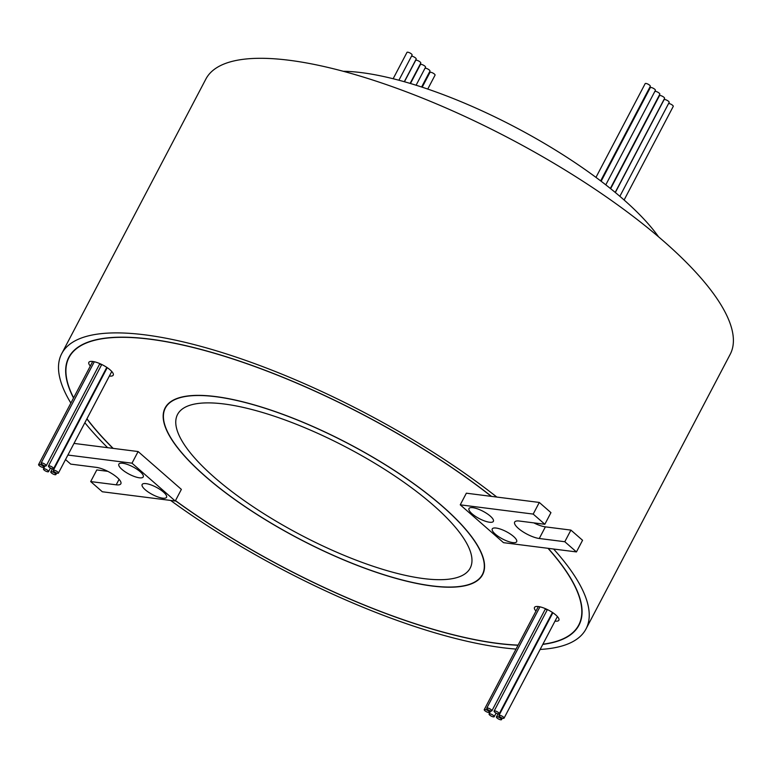 <?xml version="1.0" encoding="UTF-8"?>
<svg xmlns="http://www.w3.org/2000/svg" width="772" height="772" viewBox="0 0 772 772"><rect width="100%" height="100%" fill="white"/><g stroke="black" fill="none" stroke-linecap="round" stroke-linejoin="round"><path stroke-width="1.16" d="M544.839 524.275L533.191 514.084L460.247 504.83L503.508 542.668L576.452 551.922L564.805 541.732L539.271 538.499A16.53 4.941 27.7 0 1 522.277 531.348A16.53 4.941 27.7 0 1 514.663 522.084A16.53 4.941 27.7 0 1 519.305 521.032L544.839 524.275L550.947 512.637L539.3 502.447L491.32 496.367A287.831 86.068 -152.3 0 0 150 339.226A287.831 86.068 -152.3 0 0 69.026 357.494A287.831 86.068 -152.3 0 0 73.62 397.841M175.476 500.613A287.831 86.068 -152.3 0 0 497.737 643.356A287.831 86.068 -152.3 0 0 518.108 645.112M542.88 644.215A287.831 86.068 -152.3 0 0 578.711 625.079A287.831 86.068 -152.3 0 0 547.995 548.313M175.437 500.7A288.101 86.155 -152.3 0 0 497.901 643.501A288.101 86.155 -152.3 0 0 518.041 645.247M491.503 496.386A288.101 86.155 -152.3 0 0 149.826 339.082A288.101 86.155 -152.3 0 0 68.785 357.368A288.101 86.155 -152.3 0 0 73.523 398.034M86.879 418.887A288.101 86.155 -152.3 0 0 112.973 448.358L73.996 443.408M55.102 474.722A2.895 0.868 -152.3 0 0 55.912 474.539A2.895 0.868 -152.3 0 0 54.58 472.918A2.895 0.868 -152.3 0 0 51.608 471.663A2.895 0.868 -152.3 0 0 50.788 471.846A2.895 0.868 -152.3 0 0 52.12 473.468A2.895 0.868 -152.3 0 0 55.102 474.722M57.601 473.275A2.895 0.868 -152.3 0 0 58.421 473.091A2.895 0.868 -152.3 0 0 57.089 471.47A2.895 0.868 -152.3 0 0 54.108 470.216A2.895 0.868 -152.3 0 0 53.297 470.399A2.895 0.868 -152.3 0 0 54.629 472.02A2.895 0.868 -152.3 0 0 57.601 473.275M52.766 468.893A2.895 0.868 -152.3 0 0 53.577 468.71A2.895 0.868 -152.3 0 0 52.245 467.089A2.895 0.868 -152.3 0 0 49.273 465.834A2.895 0.868 -152.3 0 0 48.453 466.018A2.895 0.868 -152.3 0 0 49.784 467.639A2.895 0.868 -152.3 0 0 52.766 468.893M45.413 465.97A2.895 0.868 -152.3 0 0 46.233 465.786A2.895 0.868 -152.3 0 0 44.892 464.165A2.895 0.868 -152.3 0 0 41.92 462.91A2.895 0.868 -152.3 0 0 41.109 463.094A2.895 0.868 -152.3 0 0 42.441 464.715A2.895 0.868 -152.3 0 0 45.413 465.97M42.904 467.417A2.895 0.868 -152.3 0 0 43.724 467.234A2.895 0.868 -152.3 0 0 42.392 465.613A2.895 0.868 -152.3 0 0 39.411 464.358A2.895 0.868 -152.3 0 0 38.6 464.541A2.895 0.868 -152.3 0 0 39.932 466.163A2.895 0.868 -152.3 0 0 42.904 467.417M47.748 471.798A2.895 0.868 -152.3 0 0 48.559 471.615A2.895 0.868 -152.3 0 0 47.227 469.994A2.895 0.868 -152.3 0 0 44.255 468.739A2.895 0.868 -152.3 0 0 43.444 468.922A2.895 0.868 -152.3 0 0 44.776 470.544A2.895 0.868 -152.3 0 0 47.748 471.798M101.557 364.876A2.895 0.868 -152.3 0 0 99.617 364.094M491.06 711.041A2.895 0.868 -152.3 0 0 491.87 710.858A2.895 0.868 -152.3 0 0 490.538 709.236A2.895 0.868 -152.3 0 0 487.566 707.982A2.895 0.868 -152.3 0 0 486.746 708.165A2.895 0.868 -152.3 0 0 488.087 709.786A2.895 0.868 -152.3 0 0 491.06 711.041M488.551 712.488A2.895 0.868 -152.3 0 0 489.361 712.305A2.895 0.868 -152.3 0 0 488.029 710.684A2.895 0.868 -152.3 0 0 485.057 709.439A2.895 0.868 -152.3 0 0 484.247 709.622A2.895 0.868 -152.3 0 0 485.578 711.244A2.895 0.868 -152.3 0 0 488.551 712.488M493.395 716.87A2.895 0.868 -152.3 0 0 494.205 716.686A2.895 0.868 -152.3 0 0 492.874 715.065A2.895 0.868 -152.3 0 0 489.902 713.811A2.895 0.868 -152.3 0 0 489.081 713.994A2.895 0.868 -152.3 0 0 490.413 715.615A2.895 0.868 -152.3 0 0 493.395 716.87M547.203 609.948A2.895 0.868 -152.3 0 0 545.264 609.166M500.738 719.793A2.895 0.868 -152.3 0 0 501.559 719.61A2.895 0.868 -152.3 0 0 500.217 717.989A2.895 0.868 -152.3 0 0 497.245 716.744A2.895 0.868 -152.3 0 0 496.435 716.927A2.895 0.868 -152.3 0 0 497.766 718.549A2.895 0.868 -152.3 0 0 500.738 719.793M503.248 718.346A2.895 0.868 -152.3 0 0 504.058 718.163A2.895 0.868 -152.3 0 0 502.726 716.541A2.895 0.868 -152.3 0 0 499.754 715.287A2.895 0.868 -152.3 0 0 498.944 715.47A2.895 0.868 -152.3 0 0 500.275 717.091A2.895 0.868 -152.3 0 0 503.248 718.346M498.403 713.965A2.895 0.868 -152.3 0 0 499.223 713.782A2.895 0.868 -152.3 0 0 497.892 712.16A2.895 0.868 -152.3 0 0 494.91 710.916A2.895 0.868 -152.3 0 0 494.099 711.099A2.895 0.868 -152.3 0 0 495.431 712.72A2.895 0.868 -152.3 0 0 498.403 713.965M109.373 376.032A13.771 4.121 -152.3 0 0 113.233 375.153A13.771 4.121 -152.3 0 0 106.893 367.433A13.771 4.121 -152.3 0 0 92.727 361.479A13.771 4.121 -152.3 0 0 88.848 362.348A13.771 4.121 -152.3 0 0 90.324 366.024M555.02 621.103A13.771 4.121 -152.3 0 0 558.88 620.225A13.771 4.121 -152.3 0 0 552.53 612.505A13.771 4.121 -152.3 0 0 538.364 606.551A13.771 4.121 -152.3 0 0 534.494 607.419A13.771 4.121 -152.3 0 0 535.971 611.096M432.011 585.871A179.036 53.538 -152.3 0 0 482.384 574.513A179.036 53.538 -152.3 0 0 399.867 474.143A179.036 53.538 -152.3 0 0 215.716 396.702A179.036 53.538 -152.3 0 0 165.353 408.07A179.036 53.538 -152.3 0 0 247.86 508.439A179.036 53.538 -152.3 0 0 432.011 585.871M215.552 396.557A179.307 53.615 -152.3 0 0 165.111 407.934A179.307 53.615 -152.3 0 0 247.744 508.468A179.307 53.615 -152.3 0 0 432.185 586.025A179.307 53.615 -152.3 0 0 482.625 574.638A179.307 53.615 -152.3 0 0 399.983 474.114A179.307 53.615 -152.3 0 0 215.552 396.557M489.496 522.229A13.771 4.121 27.7 0 1 473.68 515.098A13.771 4.121 27.7 0 1 470.196 507.725A13.771 4.121 27.7 0 1 472.85 507.677A13.771 4.121 27.7 0 1 485.221 512.502A13.771 4.121 27.7 0 1 493.356 519.884A13.771 4.121 27.7 0 1 489.496 522.229M512.782 542.6A13.771 4.121 27.7 0 1 496.965 535.478A13.771 4.121 27.7 0 1 493.491 528.096A13.771 4.121 27.7 0 1 496.145 528.048A13.771 4.121 27.7 0 1 508.516 532.873A13.771 4.121 27.7 0 1 516.642 540.255A13.771 4.121 27.7 0 1 512.782 542.6M162.66 498.172A13.771 4.121 27.7 0 1 146.844 491.05A13.771 4.121 27.7 0 1 143.36 483.677A13.771 4.121 27.7 0 1 146.024 483.619A13.771 4.121 27.7 0 1 158.385 488.444A13.771 4.121 27.7 0 1 166.52 495.836A13.771 4.121 27.7 0 1 162.66 498.172M139.365 477.8A13.771 4.121 27.7 0 1 123.549 470.679A13.771 4.121 27.7 0 1 120.065 463.306A13.771 4.121 27.7 0 1 122.729 463.248A13.771 4.121 27.7 0 1 135.1 468.073A13.771 4.121 27.7 0 1 143.225 475.465A13.771 4.121 27.7 0 1 139.365 477.8M422.197 87.197L429.936 72.462A2.895 0.868 27.7 0 1 430.747 72.279A2.895 0.868 27.7 0 1 433.719 73.533A2.895 0.868 27.7 0 1 435.051 75.154L427.756 89.06M404.441 81.755L415.654 60.399A2.895 0.868 27.7 0 1 416.465 60.216A2.895 0.868 27.7 0 1 419.447 61.471A2.895 0.868 27.7 0 1 420.779 63.092L410.115 83.405M424.986 68.293A2.895 0.868 27.7 0 1 425.652 68.245A2.895 0.868 27.7 0 1 428.624 69.49A2.895 0.868 27.7 0 1 429.956 71.111L421.608 87.004M411.524 56.182A2.895 0.868 27.7 0 1 411.881 56.202A2.895 0.868 27.7 0 1 414.853 57.456A2.895 0.868 27.7 0 1 416.185 59.077L404.296 81.716M410.463 83.511L420.412 64.559A2.895 0.868 27.7 0 1 421.222 64.375A2.895 0.868 27.7 0 1 424.204 65.63A2.895 0.868 27.7 0 1 425.536 67.251L416.089 85.238M393.141 78.744L406.979 52.39A2.895 0.868 27.7 0 1 407.799 52.206A2.895 0.868 27.7 0 1 410.772 53.451A2.895 0.868 27.7 0 1 412.103 55.073L398.902 80.23M595.965 177.377L645.17 83.637A2.895 0.868 27.7 0 1 645.99 83.453A2.895 0.868 27.7 0 1 648.962 84.708A2.895 0.868 27.7 0 1 650.294 86.329L600.655 180.889M610.633 188.686L659.452 95.699A2.895 0.868 27.7 0 1 660.263 95.516A2.895 0.868 27.7 0 1 663.244 96.77A2.895 0.868 27.7 0 1 664.576 98.391L615.207 192.411M601.137 181.256L650.275 87.68A2.895 0.868 27.7 0 1 651.086 87.497A2.895 0.868 27.7 0 1 654.067 88.741A2.895 0.868 27.7 0 1 655.399 90.363L605.788 184.846M615.332 192.508L664.045 99.723A2.895 0.868 27.7 0 1 664.856 99.53A2.895 0.868 27.7 0 1 667.828 100.785A2.895 0.868 27.7 0 1 669.17 102.406L619.858 196.32M654.849 91.405A2.895 0.868 27.7 0 1 655.505 91.357A2.895 0.868 27.7 0 1 658.487 92.611A2.895 0.868 27.7 0 1 659.819 94.232L610.353 188.455M668.581 103.516A2.895 0.868 27.7 0 1 668.938 103.535A2.895 0.868 27.7 0 1 671.91 104.78A2.895 0.868 27.7 0 1 673.252 106.401L624.104 200.006M423.693 578.595A165.256 49.418 27.7 0 1 253.708 507.117A165.256 49.418 27.7 0 1 177.55 414.467A165.256 49.418 27.7 0 1 224.034 403.978A165.256 49.418 27.7 0 1 394.019 475.455A165.256 49.418 27.7 0 1 470.187 568.105A165.256 49.418 27.7 0 1 423.693 578.595M170.593 500.42A296.091 88.539 -152.3 0 0 502.726 647.718A296.091 88.539 -152.3 0 0 516.024 649.078M540.139 649.445A296.091 88.539 -152.3 0 0 586.025 628.919A296.091 88.539 -152.3 0 0 553.601 549.017M586.025 628.919L730.187 354.329A296.091 88.539 -152.3 0 0 593.726 188.329A296.091 88.539 -152.3 0 0 289.172 60.264A296.091 88.539 -152.3 0 0 205.873 79.053L61.712 353.653A296.091 88.539 -152.3 0 0 70.87 403.071M496.83 497.062A296.091 88.539 -152.3 0 0 145.001 334.855A296.091 88.539 -152.3 0 0 61.712 353.653M658.564 236.821A206.578 61.77 -152.3 0 0 361.566 72.645A206.578 61.77 -152.3 0 0 343.27 71.285M491.32 496.367L466.356 493.192L460.247 504.83M86.946 418.742A287.831 86.068 -152.3 0 0 113.156 448.378L112.973 448.358M65.514 459.572L70.715 464.117L96.239 467.349A16.53 4.941 27.7 0 1 113.243 474.5A16.53 4.941 27.7 0 1 120.857 483.764A16.53 4.941 27.7 0 1 116.205 484.816L90.681 481.574L102.319 491.764L175.263 501.018L181.372 489.38L138.111 451.543L113.156 448.378M84.862 422.718A296.091 88.539 -152.3 0 0 107.646 447.683M542.784 644.398A288.101 86.155 -152.3 0 0 578.952 625.214A288.101 86.155 -152.3 0 0 548.178 548.332M576.452 551.922L582.561 540.284L570.913 530.103L545.379 526.861A16.53 4.941 27.7 0 1 533.819 522.876M564.805 541.732L570.913 530.103M533.191 514.084L539.3 502.447M107.8 471.335L96.789 469.936L90.681 481.574M175.263 501.018L132.002 463.181L67.888 455.046M132.002 463.181L138.111 451.543M539.271 538.499L545.379 526.861M116.205 484.816L119.081 479.344M580.457 621.749L578.711 625.079M55.912 474.539L56.694 473.043M58.421 473.091L111.766 371.477M53.577 468.71L106.787 367.366M46.233 465.786L99.858 363.622M43.724 467.234L44.506 465.738M48.559 471.615L50.441 468.035M491.87 710.858L545.505 608.703M489.361 712.305L490.143 710.819M494.205 716.686L496.078 713.106M501.559 719.61L502.34 718.124M504.058 718.163L557.413 616.548M499.223 713.782L552.434 612.437M483.764 571.878L482.384 574.513M166.733 405.435L165.353 408.07M494.099 711.099L547.396 609.571M498.944 715.47L552.877 612.736M496.435 716.927L498.027 713.897M489.081 713.994L490.674 710.973M484.247 709.622L538.354 606.551M486.746 708.165L539.956 606.831M43.444 468.922L45.027 465.892M38.6 464.541L92.717 361.47M41.109 463.094L94.309 361.759M48.453 466.018L101.759 364.5M53.297 470.399L107.231 367.665M50.788 471.846L52.38 468.826M70.773 354.155L69.026 357.494"/></g></svg>
